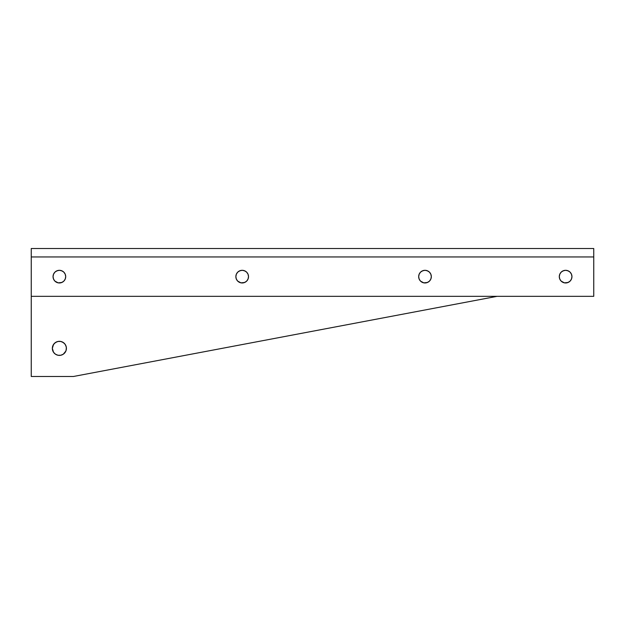 <?xml version="1.0" encoding="UTF-8"?>
<svg xmlns="http://www.w3.org/2000/svg" width="625" height="625" viewBox="0 0 625 625"><rect width="100%" height="100%" fill="white"/><g stroke="black" fill="none" stroke-linecap="round" stroke-linejoin="round"><path stroke-width="0.94" d="M53.047 276.641A6.328 6.328 0 0 1 59.375 270.312A6.328 6.328 0 0 1 65.703 276.641L65.219 274.219L63.852 272.164L61.797 270.797L59.375 270.312L56.953 270.797L54.898 272.164L53.531 274.219L53.047 276.641A6.328 6.328 0 0 0 65.219 279.062L65.703 276.641A6.328 6.328 0 0 1 59.375 282.969A6.328 6.328 0 0 1 53.047 276.641L53.531 279.062L54.898 281.117L58.141 282.844L61.797 282.484L63.852 281.117L65.219 279.062M235.859 276.641A6.328 6.328 0 0 1 242.188 270.312A6.328 6.328 0 0 1 248.516 276.641L248.031 274.219L246.664 272.164L244.609 270.797L242.188 270.312L239.766 270.797L237.711 272.164L236.344 274.219L235.859 276.641A6.328 6.328 0 0 0 248.031 279.062L248.516 276.641A6.328 6.328 0 0 1 242.188 282.969A6.328 6.328 0 0 1 235.859 276.641L236.344 279.062L237.711 281.117L240.953 282.844L244.609 282.484L246.664 281.117L248.031 279.062M418.672 276.641A6.328 6.328 0 0 1 425 270.312A6.328 6.328 0 0 1 431.328 276.641L430.844 274.219L429.477 272.164L427.422 270.797L425 270.312L422.578 270.797L420.523 272.164L419.156 274.219L418.672 276.641A6.328 6.328 0 0 0 430.844 279.062L431.328 276.641A6.328 6.328 0 0 1 425 282.969A6.328 6.328 0 0 1 418.672 276.641L419.156 279.062L420.523 281.117L423.766 282.844L427.422 282.484L429.477 281.117L430.844 279.062M559.297 276.641A6.328 6.328 0 0 1 565.625 270.312A6.328 6.328 0 0 1 571.953 276.641L571.469 274.219L570.102 272.164L568.047 270.797L565.625 270.312L563.203 270.797L561.148 272.164L559.781 274.219L559.297 276.641A6.328 6.328 0 0 0 571.469 279.062L571.953 276.641A6.328 6.328 0 0 1 565.625 282.969A6.328 6.328 0 0 1 559.297 276.641L559.781 279.062L561.148 281.117L564.391 282.844L568.047 282.484L570.102 281.117L571.469 279.062M66.273 349.734L66.273 346.984L65.219 344.453L63.281 342.516L60.75 341.461L58 341.461L55.469 342.516L53.531 344.453L52.344 348.359A7.031 7.031 0 0 0 65.867 351.062L66.406 348.359A7.031 7.031 0 0 1 59.375 355.391A7.031 7.031 0 0 1 52.344 348.359L53.531 352.266L55.469 354.203L58 355.258L60.75 355.258L63.281 354.203L65.867 351.047M31.25 376.484L31.25 256.953L593.75 256.953L593.75 248.516L31.25 248.516L31.25 296.328L593.75 296.328L593.75 256.953L593.75 296.328L31.25 296.328L31.25 376.484L73.438 376.484L31.25 376.484M497.117 296.328L73.438 376.484L497.117 296.328M56.688 341.867L54.406 343.391L52.883 345.672A7.031 7.031 0 0 0 52.344 348.359L52.477 349.734M54.406 353.328L55.469 354.203M63.281 354.203L64.344 353.328M52.344 348.359A7.031 7.031 0 0 1 59.375 341.328A7.031 7.031 0 0 1 66.406 348.359A7.031 7.031 0 0 0 66.273 346.992L65.219 344.453M64.344 343.391L62.062 341.867M66.273 346.984A7.031 7.031 0 0 0 52.883 345.656L52.477 346.984M593.75 248.516L593.75 256.953L31.25 256.953L31.25 248.516L593.75 248.516M65.703 276.641A6.328 6.328 0 0 0 62.898 271.383L60.609 270.438A6.328 6.328 0 0 0 58.141 270.43L55.859 271.383A6.328 6.328 0 0 0 53.531 274.219M55.859 281.898L58.141 282.844M60.609 282.844L62.891 281.898M248.516 276.641A6.328 6.328 0 0 0 245.711 271.383L243.422 270.438A6.328 6.328 0 0 0 240.953 270.43L238.672 271.383A6.328 6.328 0 0 0 236.344 274.219M238.672 281.898L240.953 282.844M243.422 282.844L245.703 281.898M431.328 276.641A6.328 6.328 0 0 0 428.523 271.383L426.234 270.438A6.328 6.328 0 0 0 423.766 270.43L421.484 271.383A6.328 6.328 0 0 0 419.156 274.219M421.484 281.898L423.766 282.844M426.234 282.844L428.516 281.898M571.953 276.641A6.328 6.328 0 0 0 569.148 271.383L566.859 270.438A6.328 6.328 0 0 0 564.391 270.43L562.109 271.383A6.328 6.328 0 0 0 559.781 274.219M562.109 281.898L564.391 282.844M566.859 282.844L569.141 281.898M569.133 271.375A6.328 6.328 0 0 0 566.859 270.438M564.391 270.438A6.328 6.328 0 0 0 562.117 271.375M428.508 271.375A6.328 6.328 0 0 0 426.234 270.438M423.766 270.438A6.328 6.328 0 0 0 421.492 271.375M245.695 271.375A6.328 6.328 0 0 0 243.422 270.438M240.953 270.438A6.328 6.328 0 0 0 238.68 271.375M62.883 271.375A6.328 6.328 0 0 0 60.609 270.438M58.141 270.438A6.328 6.328 0 0 0 55.867 271.375"/></g></svg>
